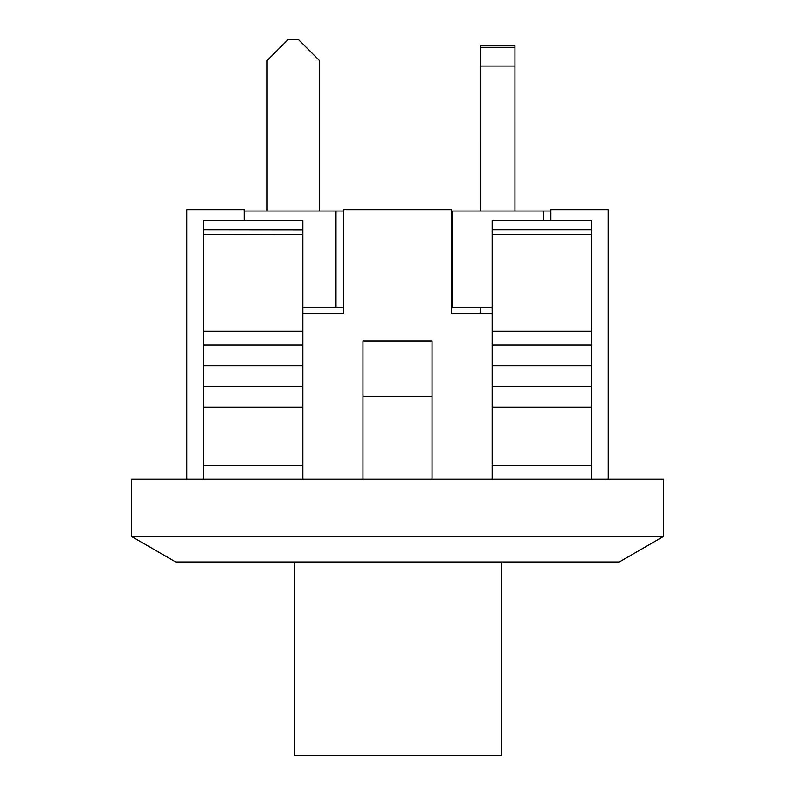 <?xml version="1.0" encoding="UTF-8"?>
<svg xmlns="http://www.w3.org/2000/svg" width="795" height="795" viewBox="0 0 795 795"><rect width="100%" height="100%" fill="white"/><g stroke="black" fill="none" stroke-linecap="round" stroke-linejoin="round"><path stroke-width="1.19" d="M362.957 340.906L362.957 396.178L432.043 396.178L432.043 340.906L362.957 340.906M362.957 479.077L362.957 396.178M432.043 479.077L432.043 396.178M302.845 229.705L302.845 220.652L203.361 220.652L203.361 229.705L302.845 229.705M302.845 234.346L302.845 229.805L203.361 229.705L203.361 234.346L302.845 234.346L302.845 465.264L203.361 465.264L203.361 479.077M302.845 479.077L302.845 465.264M591.639 479.077L591.639 229.705L492.155 229.705L492.155 479.077M492.155 220.652L492.155 229.705L591.639 229.705L591.639 220.652L492.155 220.652M203.361 234.346L302.845 234.505M203.361 234.505L203.361 331.247L302.845 331.247M203.361 331.247L203.361 345.05L302.845 345.05M203.361 345.05L203.361 365.779L302.845 365.779M203.361 365.779L203.361 386.499L302.845 386.499M203.361 386.499L203.361 407.229L302.845 407.229M203.361 407.229L203.361 465.264M492.155 407.229L591.639 407.229M175.725 561.986L619.275 561.986L663.487 536.456L131.513 536.456L175.725 561.986M186.785 479.077L186.785 209.642L244.125 209.642L244.125 220.652M663.487 536.456L663.487 479.077L131.513 479.077L131.513 536.456M608.215 479.077L608.215 209.642L550.875 209.642L550.875 220.652M492.155 313.27L451.391 313.27L451.391 209.642L343.609 209.642L343.609 313.27L302.845 313.27M451.391 211.023L452.077 211.023L452.077 307.745L451.391 307.745L451.391 313.27M343.609 313.27L343.609 307.745L336.007 307.745L336.007 211.023L343.609 211.023M492.155 234.346L591.639 234.346M492.155 331.247L591.639 331.247M492.155 234.505L591.639 234.505M492.155 345.05L591.639 345.05M492.155 365.779L591.639 365.779M492.155 386.499L591.639 386.499M294.488 561.986L294.488 755.25L501.754 755.25L501.754 561.986M480.409 45.265L514.951 45.265L480.389 45.245L514.951 45.265L480.389 45.245L480.399 66.055L514.941 66.055L514.951 45.265L514.951 211.023L514.941 66.055M480.399 307.745L480.399 313.27M480.399 211.023L480.399 66.055M514.941 45.245L480.389 45.245L480.399 204.027M267.12 211.023L267.12 60.48L287.85 39.75L298.662 39.75L319.391 60.48L319.391 211.023M543.273 220.652L543.273 211.023L550.875 211.023M452.077 211.023L543.273 211.023M492.155 307.745L452.077 307.745M244.125 211.023L336.007 211.023M244.82 211.023L244.82 220.652M336.007 307.745L302.845 307.745M591.639 465.264L492.155 465.264M480.399 47.303L514.951 47.303"/></g></svg>
